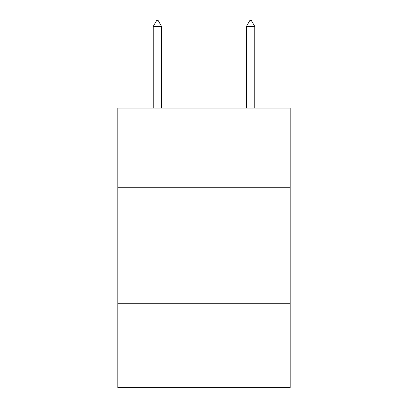 <?xml version="1.0" encoding="UTF-8"?>
<svg xmlns="http://www.w3.org/2000/svg" width="408" height="408" viewBox="0 0 408 408"><rect width="100%" height="100%" fill="white"/><g stroke="black" fill="none" stroke-linecap="round" stroke-linejoin="round"><path stroke-width="0.61" d="M290.185 187.277L290.185 108.079L117.815 108.079L117.815 187.277L290.185 187.277L290.185 387.6L117.815 387.6L117.815 187.277M290.185 303.741L117.815 303.741M161.604 26.459L158.11 20.4L156.713 20.4L153.219 26.459L161.604 26.459L161.604 108.079M153.219 26.459L153.219 108.079M249.89 20.4L251.287 20.4L254.781 26.459L246.396 26.459L249.89 20.4M254.781 108.079L254.781 26.459M246.396 108.079L246.396 26.459"/></g></svg>
